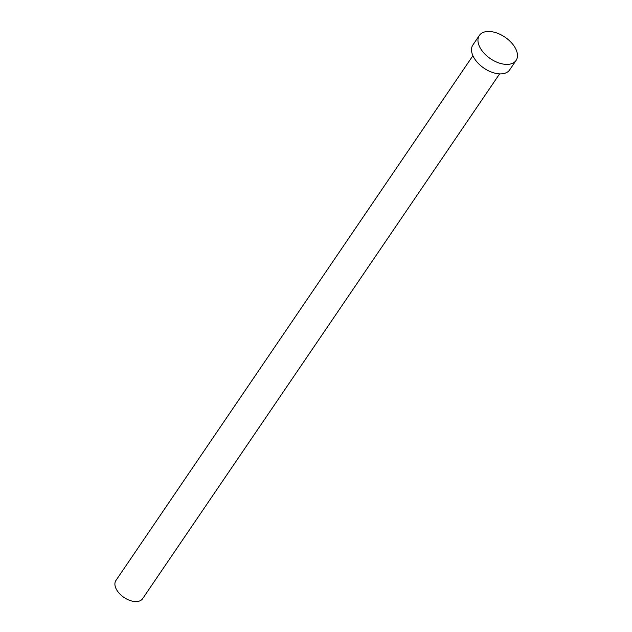 <?xml version="1.0" encoding="UTF-8"?>
<svg xmlns="http://www.w3.org/2000/svg" width="632" height="632" viewBox="0 0 632 632"><rect width="100%" height="100%" fill="white"/><g stroke="black" fill="none" stroke-linecap="round" stroke-linejoin="round"><path stroke-width="0.95" d="M499.612 73.873L142.627 598.678A16.155 9.448 -145.8 0 1 129.773 600.4A16.155 9.448 -145.8 0 1 116.32 589.198A16.155 9.448 -145.8 0 1 115.917 580.508L472.902 55.703M516.083 60.427L509.637 69.907A22.215 12.995 -145.8 0 1 491.965 72.269A22.215 12.995 -145.8 0 1 473.463 56.864A22.215 12.995 -145.8 0 1 472.91 44.919L479.356 35.439A22.215 12.995 -145.8 0 1 497.029 33.077A22.215 12.995 -145.8 0 1 515.53 48.482A22.215 12.995 -145.8 0 1 516.083 60.427A22.215 12.995 -145.8 0 1 498.411 62.789A22.215 12.995 -145.8 0 1 479.909 47.384A22.215 12.995 -145.8 0 1 479.356 35.439"/></g></svg>
